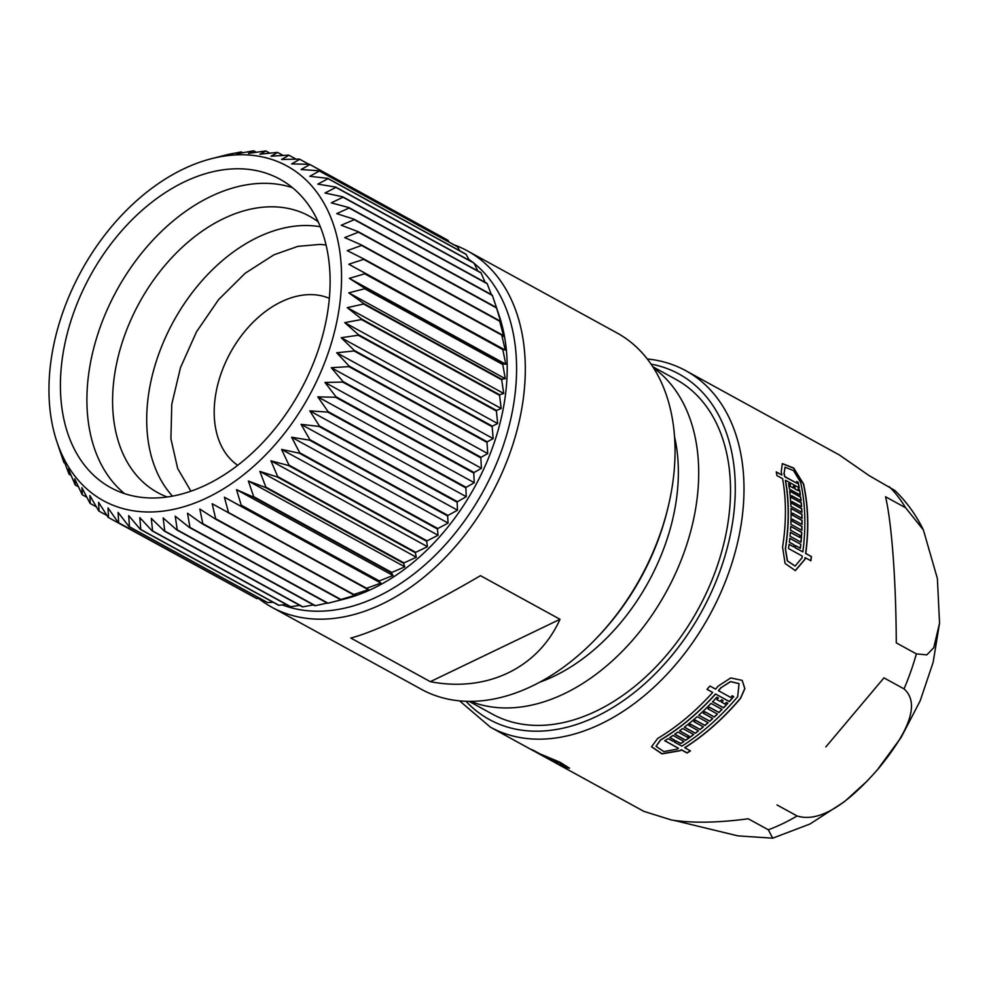 <?xml version="1.0" encoding="UTF-8"?>
<svg xmlns="http://www.w3.org/2000/svg" width="989" height="989" viewBox="0 0 989 989"><rect width="100%" height="100%" fill="white"/><g stroke="black" fill="none" stroke-linecap="round" stroke-linejoin="round"><path stroke-width="1.48" d="M172.494 496.132A157.671 107.331 118.8 0 1 156.806 359.724A157.671 107.331 118.8 0 1 257.622 237.36A157.671 107.331 118.8 0 1 320.288 226.765M124.565 493.647A175.906 119.743 118.8 0 1 95.624 341.304A175.906 119.743 118.8 0 1 210.645 196.527A175.906 119.743 118.8 0 1 292.447 187.675M167.215 496.985A157.671 107.331 118.8 0 1 157.622 492.584A157.671 107.331 118.8 0 1 117.926 357.746A157.671 107.331 118.8 0 1 223.502 218.643A157.671 107.331 118.8 0 1 309.31 216.121A157.671 107.331 118.8 0 1 318.186 221.857M341.057 263.247A190.865 129.93 118.8 0 1 224.936 487.936A190.865 129.93 118.8 0 1 56.657 441.069A190.865 129.93 118.8 0 1 49.45 403.524A190.865 129.93 118.8 0 1 211.621 158.648A190.865 129.93 118.8 0 1 341.057 263.247M118.297 522.612A203.252 138.361 -61.2 0 0 118.68 522.785L256.781 598.568A203.252 138.361 -61.2 0 1 256.398 598.394L118.297 522.612L108.024 507.913L108.506 517.556A203.252 138.361 -61.2 0 1 108.147 517.346L98.603 502.288L99.011 511.128A203.252 138.361 -61.2 0 1 98.69 510.868L89.863 495.538L90.283 503.525A203.252 138.361 -61.2 0 1 89.974 503.228L81.889 487.688L82.359 494.821A203.252 138.361 -61.2 0 1 82.087 494.475L74.707 478.8L75.3 485.055A203.252 138.361 -61.2 0 1 75.065 484.684L68.389 468.934L69.156 474.312A203.252 138.361 -61.2 0 1 68.958 473.904L62.962 458.167L63.976 462.654A203.252 138.361 -61.2 0 1 63.803 462.222L58.808 447.572M129.065 526.655A203.252 138.361 -61.2 0 0 129.46 526.778L267.574 602.548A203.252 138.361 -61.2 0 1 267.166 602.425L129.065 526.655L118.074 512.364L118.68 522.785M140.376 529.412A203.252 138.361 -61.2 0 0 140.797 529.486L278.898 605.268A203.252 138.361 -61.2 0 1 278.478 605.194L140.376 529.412L128.694 515.603L129.46 526.778M152.158 530.895A203.252 138.361 -61.2 0 0 152.59 530.92L290.704 606.69A203.252 138.361 -61.2 0 1 290.259 606.665L152.158 530.895L139.795 517.606L140.797 529.486M164.335 531.068A203.252 138.361 -61.2 0 0 164.78 531.056L302.881 606.826A203.252 138.361 -61.2 0 1 302.436 606.85L164.335 531.068L151.292 518.384L152.59 530.92M176.808 529.943A203.252 138.361 -61.2 0 0 177.266 529.881L315.367 605.664A203.252 138.361 -61.2 0 1 314.91 605.725L176.808 529.943L163.136 517.915L164.78 531.056M189.505 527.533A203.252 138.361 -61.2 0 0 189.975 527.421L328.076 603.203A203.252 138.361 -61.2 0 1 327.606 603.315L189.505 527.533L175.226 516.196L177.266 529.881M328.076 603.203L343.949 599.087L340.439 599.631L202.337 523.849L187.49 513.242L189.975 527.421M202.337 523.849A203.252 138.361 -61.2 0 0 202.807 523.688L340.908 599.47L356.3 594.933L353.32 594.698A203.252 138.361 -61.2 0 0 353.79 594.488L368.637 589.592L366.153 588.542A203.252 138.361 -61.2 0 0 366.622 588.294L380.901 583.102L378.849 581.223A203.252 138.361 -61.2 0 0 379.319 580.926L392.992 575.499L391.335 572.767A203.252 138.361 -61.2 0 0 391.792 572.446L404.822 566.858L403.524 563.26A203.252 138.361 -61.2 0 0 403.969 562.889L416.332 557.227L415.331 552.74A203.252 138.361 -61.2 0 0 415.751 552.332L427.433 546.67L426.667 541.292A203.252 138.361 -61.2 0 0 427.063 540.859L438.053 535.259L437.447 529.004A203.252 138.361 -61.2 0 0 437.83 528.534L448.104 523.07L447.621 515.937A203.252 138.361 -61.2 0 0 447.98 515.442L457.524 510.188L457.116 502.202A203.252 138.361 -61.2 0 0 457.45 501.683L466.264 496.701L465.856 487.874A203.252 138.361 -61.2 0 0 466.153 487.342L474.25 482.706L473.78 473.063A203.252 138.361 -61.2 0 0 474.052 472.519L481.433 468.292L480.839 457.87A203.252 138.361 -61.2 0 0 481.074 457.301L487.75 453.568L486.984 442.392A203.252 138.361 -61.2 0 0 487.194 441.823L493.177 438.622L492.176 426.741A203.252 138.361 -61.2 0 0 492.349 426.16L497.677 423.552L496.379 411.016A203.252 138.361 -61.2 0 0 496.515 410.447L501.2 408.482L499.556 395.34A203.252 138.361 -61.2 0 0 499.655 394.772L503.735 393.498L501.695 379.801A203.252 138.361 -61.2 0 0 501.757 379.244L505.268 378.7L502.783 364.521A203.252 138.361 -61.2 0 0 502.795 363.964L505.775 364.212L502.808 349.599A203.252 138.361 -61.2 0 0 502.783 349.055L505.268 350.106L501.757 335.123L363.655 259.353L348.808 264.248L502.783 349.055M353.32 594.698L215.206 518.916L199.827 509.075L202.807 523.688M215.206 518.916A203.252 138.361 -61.2 0 0 215.676 518.718L353.79 594.488M366.153 588.542L212.165 503.735L215.676 518.718M228.051 512.772A203.252 138.361 -61.2 0 0 228.508 512.525L366.622 588.294M378.849 581.223L224.429 497.244L228.508 512.525M240.747 505.441A203.252 138.361 -61.2 0 0 241.205 505.156L379.319 580.926M391.335 572.767L253.233 496.997L236.519 489.654L241.205 505.156M253.233 496.997A203.252 138.361 -61.2 0 0 253.691 496.663L391.792 572.446M403.524 563.26L265.423 487.478L248.363 481.013L253.691 496.663M265.423 487.478A203.252 138.361 -61.2 0 0 265.856 487.107L403.969 562.889M415.331 552.74L277.217 476.958L259.872 471.382L265.856 487.107M277.217 476.958A203.252 138.361 -61.2 0 0 277.649 476.562L415.751 552.332M426.667 541.292L288.553 465.522L270.974 460.825L277.649 476.562M288.553 465.522A203.252 138.361 -61.2 0 0 288.961 465.09L427.063 540.859M437.447 529.004L299.346 453.222L281.581 449.402L288.961 465.09M299.346 453.222A203.252 138.361 -61.2 0 0 299.729 452.764L437.83 528.534M447.621 515.937L309.52 440.167L291.631 437.212L299.729 452.764M309.52 440.167A203.252 138.361 -61.2 0 0 309.878 439.672L447.98 515.442M457.116 502.202L319.014 426.42L301.064 424.343L309.878 439.672M319.014 426.42A203.252 138.361 -61.2 0 0 319.348 425.913L457.45 501.683M465.856 487.874L327.742 412.092L309.804 410.855L319.348 425.913M327.742 412.092A203.252 138.361 -61.2 0 0 328.051 411.56L466.153 487.342M473.78 473.063L335.667 397.281L317.79 396.861L328.051 411.56M335.667 397.281A203.252 138.361 -61.2 0 0 335.951 396.737L474.052 472.519M480.839 457.87L342.726 382.088L324.961 382.446L335.951 396.737M342.726 382.088A203.252 138.361 -61.2 0 0 342.973 381.531L481.074 457.301M486.984 442.392L348.882 366.61L331.29 367.71L342.973 381.531M348.882 366.61A203.252 138.361 -61.2 0 0 349.08 366.041L487.194 441.823M492.176 426.741L354.074 350.959L336.717 352.764L349.08 366.041M354.074 350.959A203.252 138.361 -61.2 0 0 354.235 350.39L492.349 426.16M496.379 411.016L358.265 335.246L341.205 337.706L354.235 350.39M358.265 335.246A203.252 138.361 -61.2 0 0 358.401 334.665L496.515 410.447M499.556 395.34L361.455 319.558L344.741 322.624L358.401 334.665M361.455 319.558A203.252 138.361 -61.2 0 0 361.554 318.99L499.655 394.772M501.695 379.801L363.593 304.031L347.275 307.641L361.554 318.99M363.593 304.031A203.252 138.361 -61.2 0 0 363.655 303.462L501.757 379.244M502.783 364.521L364.681 288.751L348.796 292.855L363.655 303.462M364.681 288.751A203.252 138.361 -61.2 0 0 364.694 288.195L502.795 363.964M502.808 349.599L364.694 273.817L349.315 278.354L364.694 288.195M497.566 310.719L499.494 316.591A190.865 129.93 118.8 0 1 506.714 354.136A190.865 129.93 118.8 0 1 344.531 599.025L332.428 602.103M315.367 605.664L327.174 603.067M302.881 606.826L313.439 604.922M290.704 606.69L299.815 605.416M278.898 605.268L286.353 604.526M267.574 602.548L273.075 602.227M256.781 598.568L260.033 598.518M108.506 517.556L247.213 593.351M237.719 465.3A95.439 64.965 118.8 0 1 218.186 382.978A95.439 64.965 118.8 0 1 281.321 301.781A95.439 64.965 118.8 0 1 329.325 298.344M653.531 367.908A190.865 129.93 118.8 0 1 690.297 532.811A190.865 129.93 118.8 0 1 564.459 693.623A190.865 129.93 118.8 0 1 470.566 701.374M652.765 366.709L676.006 379.455A190.865 129.93 118.8 0 1 724.059 542.677A190.865 129.93 118.8 0 1 596.256 711.066A190.865 129.93 118.8 0 1 492.386 714.132L469.132 701.374M674.547 436.73A176.425 120.089 118.8 0 1 554.26 676.105A176.425 120.089 118.8 0 1 539.895 682.126M690.47 750.886L684.808 747.783A203.252 138.361 -61.2 0 0 740.588 698.308L744.865 688.628L742.183 680.37L730.747 677.935L718.237 686.045A203.252 138.361 -61.2 0 1 715.591 689.123L709.929 686.02A203.252 138.361 -61.2 0 1 706.999 689.333L712.673 692.436A203.252 138.361 -61.2 0 1 657.611 738.499L651.528 746.782L661.962 753.878L679.975 750.762A203.252 138.361 -61.2 0 0 681.396 749.897L687.058 753.012A203.252 138.361 -61.2 0 0 690.47 750.886M811.45 556.584L805.775 553.469A203.252 138.361 -61.2 0 0 803.562 483.942L793.697 468.007L782.348 463.594L781.211 471.679A203.252 138.361 -61.2 0 1 781.916 475.004L776.241 471.901A203.252 138.361 -61.2 0 1 776.934 475.585L782.608 478.688A203.252 138.361 -61.2 0 1 782.571 547.164L785.081 563.446L795.329 570.616L804.922 559.428A203.252 138.361 -61.2 0 0 805.182 557.672L810.856 560.788A203.252 138.361 -61.2 0 0 811.45 556.584L805.627 553.506A203.042 138.213 -61.2 0 0 803.402 484.041L793.611 468.18L782.262 463.668M552.752 761.357A203.252 138.361 -61.2 0 0 554.199 762.173A203.252 138.361 -61.2 0 0 564.83 767.167L569.516 768.193L560.095 762.272L542.479 754.904A203.252 138.361 -61.2 0 1 539.858 753.816L534.184 750.713A203.252 138.361 -61.2 0 1 531.365 749.439L537.039 752.542A203.252 138.361 -61.2 0 1 531.847 749.909L490.396 727.162A203.252 138.361 -61.2 0 0 521.66 737.819A203.252 138.361 -61.2 0 0 720.19 593.956A203.252 138.361 -61.2 0 0 685.946 370.788L839.34 454.952L869.108 475.61L894.847 490.47C906.616 501.843 916.123 514.997 923.38 529.931L937.387 578.528L939.55 623.119L933.752 647.733L926.817 654.866L916.358 653.89L896.281 642.875C896.034 581.062 891.781 523.169 885.551 496.762L905.627 507.777L923.38 529.931M867.192 781.026L844.581 801.572L809.979 824.01L772.718 838.178L768.329 829.796L748.253 818.781C717.643 822.86 692.028 823.256 671.407 819.98L643.802 811.339L554.199 762.173M777.02 804.947L797.097 815.962C825.333 824.789 858.984 791.027 878.937 768.02C898.16 744.433 924.567 706.95 904.033 688.888L883.956 677.873L825.864 746.905M772.718 838.178L737.881 835.866L673.88 820.351M468.724 259.279A197.058 134.145 118.8 0 1 472.829 262.32M474.164 263.383A197.058 134.145 118.8 0 1 516.073 354.408A197.058 134.145 118.8 0 1 442.553 547.708A197.058 134.145 118.8 0 1 282.347 604.922M453.951 244.79A203.252 138.361 118.8 0 1 467.29 250.81A203.252 138.361 118.8 0 1 524.776 354.322A203.252 138.361 118.8 0 1 442.491 560.367A203.252 138.361 118.8 0 1 271.752 607.184A203.252 138.361 118.8 0 1 258.673 598.53M467.29 250.81L617.037 332.972A203.252 138.361 118.8 0 1 674.523 436.483A203.252 138.361 118.8 0 1 668.094 507.184A203.252 138.361 118.8 0 1 595.86 638.845A203.252 138.361 118.8 0 1 421.487 689.358L271.752 607.184M184.139 181.988A175.906 119.743 118.8 0 1 279.875 179.17A175.906 119.743 118.8 0 1 324.157 329.597A175.906 119.743 118.8 0 1 206.38 484.795A175.906 119.743 118.8 0 1 110.632 487.602A175.906 119.743 118.8 0 1 66.362 337.175A175.906 119.743 118.8 0 1 184.139 181.988M363.655 259.353A203.252 138.361 -61.2 0 0 363.593 258.834L501.707 334.603L503.747 336.495L499.655 321.215L361.554 245.445L347.275 250.637L363.593 258.834M361.554 245.445A203.252 138.361 -61.2 0 0 361.455 244.951L499.569 320.72L501.213 323.452L496.515 307.962L358.414 232.18L344.741 237.607L361.455 244.951M358.414 232.18A203.252 138.361 -61.2 0 0 358.278 231.71L496.391 307.492L497.69 311.102L492.361 295.439L354.26 219.669L341.217 225.245L358.278 231.71M354.26 219.669A203.252 138.361 -61.2 0 0 354.087 219.224L492.188 295.006A203.252 138.361 -61.2 0 1 492.361 295.439M491.335 294.537L487.206 283.756L349.105 207.987L336.73 213.636L354.087 219.224M349.105 207.987A203.252 138.361 -61.2 0 0 348.894 207.566L486.996 283.349A203.252 138.361 -61.2 0 1 487.206 283.756M485.08 282.298L481.099 272.976L342.998 197.207L331.303 202.869L348.894 207.566M342.998 197.207A203.252 138.361 -61.2 0 0 342.75 196.823L480.852 272.605A203.252 138.361 -61.2 0 1 481.099 272.976M477.736 270.887L474.065 263.185L335.963 187.403L324.985 193.016L342.75 196.823M335.963 187.403A203.252 138.361 -61.2 0 0 335.691 187.069L473.793 262.839A203.252 138.361 -61.2 0 1 474.065 263.185M469.305 260.379L466.178 254.433L328.076 178.663L317.803 184.127L335.691 187.069M328.076 178.663A203.252 138.361 -61.2 0 0 327.767 178.366L465.881 254.136A203.252 138.361 -61.2 0 1 466.178 254.433M459.798 250.798L457.474 246.793L319.373 171.023L309.829 176.277L327.767 178.366M319.373 171.023A203.252 138.361 -61.2 0 0 319.039 170.763L457.141 246.533A203.252 138.361 -61.2 0 1 457.474 246.793M449.216 242.194L448.017 240.315L309.916 164.545L301.089 169.515L319.039 170.763M309.916 164.545A203.252 138.361 -61.2 0 0 309.557 164.322L447.658 240.104A203.252 138.361 -61.2 0 1 448.017 240.315M308.951 164.31L299.766 159.266L291.668 163.902L309.557 164.322M299.766 159.266A203.252 138.361 -61.2 0 0 299.383 159.093L281.618 159.452L288.998 155.236A203.252 138.361 -61.2 0 0 288.59 155.112L270.998 156.213L277.674 152.467A203.252 138.361 -61.2 0 0 277.254 152.393L259.897 154.197L265.893 150.996A203.252 138.361 -61.2 0 0 265.46 150.971L248.4 153.431L253.728 150.823A203.252 138.361 -61.2 0 0 253.271 150.835L236.556 153.901L241.242 151.935A203.252 138.361 -61.2 0 0 240.784 151.997L228.546 154.346A203.252 138.361 -61.2 0 0 228.088 154.457L211.621 158.648M63.976 462.654L64.817 463.124M69.156 474.312L71.084 475.363M75.3 485.055L78.428 486.773M82.359 494.821L86.859 497.282M90.283 503.525L96.353 506.863M99.011 511.128L106.948 515.479M224.429 497.244L380.901 583.102M236.519 489.654L392.992 575.499M248.363 481.013L404.822 566.858M259.872 471.382L416.332 557.227M270.974 460.825L427.433 546.67M281.581 449.402L438.053 535.259M291.631 437.212L448.104 523.07M301.064 424.343L457.524 510.188M309.804 410.855L466.264 496.701M317.79 396.861L474.25 482.706M324.961 382.446L481.433 468.292M331.29 367.71L487.75 453.568M336.717 352.764L493.177 438.622M341.205 337.706L497.677 423.552M344.741 322.624L501.2 408.482M347.275 307.641L503.735 393.498M348.796 292.855L505.268 378.7M349.315 278.354L505.775 364.212M348.808 264.248L505.268 350.106M296.131 159.155L288.998 155.236M283.077 155.434L277.674 152.467M269.812 153.147L265.893 150.996M256.336 152.257L253.728 150.823M242.713 152.739L241.242 151.935M679.653 730.772L688.999 736.039L679.542 730.846A203.252 138.361 -61.2 0 0 682.682 728.51L693.697 734.555A203.252 138.361 -61.2 0 1 685.711 740.316L674.696 734.271A203.252 138.361 -61.2 0 0 677.873 732.045L687.33 737.238A203.252 138.361 -61.2 0 0 688.999 736.039M674.819 734.197L685.674 740.155A203.042 138.213 -61.2 0 0 693.549 734.481M684.437 727.175L695.304 733.146A203.042 138.213 -61.2 0 0 698.321 730.784M688.999 725.679A203.252 138.361 -61.2 0 0 690.631 724.356L700.101 729.548A203.252 138.361 -61.2 0 0 703.352 726.866L693.895 721.673A203.252 138.361 -61.2 0 0 695.502 720.301L704.959 725.493A203.252 138.361 -61.2 0 0 708.173 722.699L697.158 716.654A203.252 138.361 -61.2 0 1 684.339 727.249L695.354 733.294A203.252 138.361 -61.2 0 0 698.457 730.859L688.95 725.518A203.042 138.213 -61.2 0 0 690.582 724.208L700.039 729.4A203.042 138.213 -61.2 0 0 703.204 726.779M693.895 721.673L693.833 721.525A203.042 138.213 -61.2 0 0 695.44 720.153L704.91 725.345A203.042 138.213 -61.2 0 0 708.037 722.613M698.827 715.158L709.706 721.129A203.042 138.213 -61.2 0 0 712.612 718.459M703.29 713.341A203.252 138.361 -61.2 0 0 704.86 711.87L714.318 717.062A203.252 138.361 -61.2 0 0 717.433 714.058L707.976 708.866A203.252 138.361 -61.2 0 0 709.521 707.345L718.978 712.537A203.252 138.361 -61.2 0 0 722.032 709.434L711.029 703.389A203.252 138.361 -61.2 0 1 698.753 715.232L709.768 721.265A203.252 138.361 -61.2 0 0 712.748 718.533L703.228 713.205A203.042 138.213 -61.2 0 0 704.798 711.734L714.256 716.914A203.042 138.213 -61.2 0 0 717.297 713.984M707.976 708.866L707.901 708.73A203.042 138.213 -61.2 0 0 709.447 707.209L718.904 712.401A203.042 138.213 -61.2 0 0 721.908 709.36M721.661 702.252A203.252 138.361 -61.2 0 0 723.144 700.632L721.587 699.779A203.252 138.361 -61.2 0 1 720.103 701.399L716.926 699.656A203.252 138.361 -61.2 0 0 718.422 698.036L716.864 697.183A203.252 138.361 -61.2 0 1 712.537 701.819L723.552 707.864A203.252 138.361 -61.2 0 0 727.879 703.228L726.322 702.375A203.252 138.361 -61.2 0 1 724.838 703.995L721.574 702.128A203.042 138.213 -61.2 0 0 723.021 700.558M716.926 699.656L716.852 699.532A203.042 138.213 -61.2 0 0 718.286 697.962M712.599 701.757L723.478 707.728A203.042 138.213 -61.2 0 0 727.743 703.154M799.829 537.46L790.372 532.28A203.252 138.361 -61.2 0 1 790.026 536.199L801.041 542.244A203.252 138.361 -61.2 0 0 801.782 532.366L790.767 526.321A203.252 138.361 -61.2 0 1 790.532 530.203L799.99 535.395A203.252 138.361 -61.2 0 1 799.829 537.46L790.359 532.403M800.892 542.157A203.042 138.213 -61.2 0 0 801.634 532.416L790.767 526.445M801.918 518.285A203.042 138.213 -61.2 0 0 801.832 514.441L790.99 508.482M801.733 530.228A203.042 138.213 -61.2 0 0 801.869 526.507L792.399 521.314A203.042 138.213 -61.2 0 0 792.449 519.287L802.067 524.417A203.252 138.361 -61.2 0 0 802.091 520.375L792.634 515.195A203.252 138.361 -61.2 0 0 792.622 513.18L802.079 518.372A203.252 138.361 -61.2 0 0 801.992 514.367L790.977 508.334A203.252 138.361 -61.2 0 1 790.866 524.269L801.881 530.314A203.252 138.361 -61.2 0 0 802.017 526.457L792.56 521.265A203.252 138.361 -61.2 0 0 792.609 519.237M801.906 524.331A203.042 138.213 -61.2 0 0 801.943 520.437L792.473 515.244A203.042 138.213 -61.2 0 0 792.461 513.242L792.622 513.18M800.929 500.78A203.042 138.213 -61.2 0 0 800.509 497.121L789.679 491.174M801.758 512.302A203.042 138.213 -61.2 0 0 801.572 508.729L792.115 503.537A203.042 138.213 -61.2 0 0 791.991 501.584L801.597 506.702A203.252 138.361 -61.2 0 0 801.288 502.808L791.83 497.615A203.252 138.361 -61.2 0 0 791.645 495.687L801.102 500.867A203.252 138.361 -61.2 0 0 800.67 497.034L789.655 490.989A203.252 138.361 -61.2 0 1 790.903 506.343L801.918 512.389A203.252 138.361 -61.2 0 0 801.733 508.655L792.276 503.463A203.252 138.361 -61.2 0 0 792.14 501.51M801.436 506.603A203.042 138.213 -61.2 0 0 801.127 502.882L791.67 497.69A203.042 138.213 -61.2 0 0 791.484 495.761L791.645 495.687M790.446 486.39L793.623 488.121L790.446 486.39A203.252 138.361 -61.2 0 0 790.149 484.511L788.592 483.658A203.252 138.361 -61.2 0 1 789.407 489.098L800.422 495.143A203.252 138.361 -61.2 0 0 799.606 489.703L798.049 488.85A203.252 138.361 -61.2 0 1 798.358 490.717L795.02 489.073A203.042 138.213 -61.2 0 0 794.723 487.206L793.363 486.452M790.298 486.477A203.042 138.213 -61.2 0 0 790.001 484.61L788.629 483.856M800.237 495.032A203.042 138.213 -61.2 0 0 799.458 489.802L798.086 489.048M546.237 757.685L549.389 759.478A203.252 138.361 -61.2 0 0 550.774 760.17L552.332 761.023A203.252 138.361 -61.2 0 1 548.536 759.058A203.252 138.361 -61.2 0 1 548.363 758.971L548.388 758.934M546.212 757.735A203.252 138.361 -61.2 0 0 547.597 758.439L546.039 757.586A203.252 138.361 -61.2 0 1 544.655 756.882L541.515 755.089M541.49 755.151A203.252 138.361 -61.2 0 0 542.862 755.843L541.317 754.99A203.252 138.361 -61.2 0 1 537.522 753.012L534.765 751.504A203.252 138.361 -61.2 0 0 539.957 754.15L553.716 761.703A203.252 138.361 -61.2 0 0 557.969 763.57L556.411 762.717A203.252 138.361 -61.2 0 1 554.99 762.123L542.776 755.423A203.252 138.361 -61.2 0 0 545.396 756.498L558.377 762.062L565.349 766.388L561.925 765.573A203.252 138.361 -61.2 0 1 551.281 760.566L548.536 759.058M548.363 758.971L537.348 752.926A203.252 138.361 -61.2 0 0 537.522 753.012M798.358 490.717L795.02 489.073M795.181 488.974A203.252 138.361 -61.2 0 0 794.884 487.107L794.723 487.206M794.884 487.107L793.326 486.254A203.252 138.361 -61.2 0 1 793.623 488.121M533.318 750.688A203.252 138.361 -61.2 0 0 534.765 751.504M669.825 737.534A203.252 138.361 -61.2 0 0 673.014 735.42L684.029 741.466A203.252 138.361 -61.2 0 1 680.828 743.58L676.105 740.984A203.252 138.361 -61.2 0 1 674.399 742.071L681.891 746.176A203.252 138.361 -61.2 0 0 737.67 696.701L739.055 683.671L730.562 681.668L721.154 687.639A203.252 138.361 -61.2 0 1 718.509 690.73L730.723 697.43A203.252 138.361 -61.2 0 0 732.169 695.749L733.727 696.602A203.252 138.361 -61.2 0 1 729.35 701.597L715.591 694.043A203.252 138.361 -61.2 0 1 660.528 740.093L656.053 746.349L663.792 751.566L677.057 749.155A203.252 138.361 -61.2 0 0 678.479 748.302L664.707 740.749A203.252 138.361 -61.2 0 0 668.119 738.622L672.854 741.218A203.252 138.361 -61.2 0 0 674.547 740.131L669.825 737.534M789.358 542.219A203.252 138.361 -61.2 0 0 789.815 538.276L800.83 544.321A203.252 138.361 -61.2 0 1 800.373 548.265L795.651 545.668A203.252 138.361 -61.2 0 1 795.379 547.77L802.858 551.874A203.252 138.361 -61.2 0 0 800.645 482.348L793.462 470.517L785.056 467.241L784.129 473.274A203.252 138.361 -61.2 0 1 784.833 476.611L797.035 483.312A203.252 138.361 -61.2 0 0 796.664 481.482L798.222 482.335A203.252 138.361 -61.2 0 1 799.285 487.849L785.526 480.295A203.252 138.361 -61.2 0 1 785.476 548.759L787.467 560.887L795.156 566.079L802.005 557.821A203.252 138.361 -61.2 0 0 802.277 556.078L788.505 548.524A203.252 138.361 -61.2 0 0 789.098 544.321L793.821 546.917A203.252 138.361 -61.2 0 0 794.093 544.815L789.358 542.219M565.349 766.388L558.464 761.876L545.396 756.498M542.776 755.423L542.862 755.237A203.042 138.213 -61.2 0 0 545.483 756.313M553.815 761.518L539.957 754.15M537.064 752.493A203.042 138.213 -61.2 0 0 540.043 753.964M680.828 743.58L680.803 743.419A203.042 138.213 -61.2 0 0 683.869 741.379M680.803 743.419L676.105 740.984M674.399 742.071L674.374 741.911A203.042 138.213 -61.2 0 0 676.068 740.823M738.956 683.56L730.463 681.557L721.154 687.639M718.509 690.73L718.422 690.606A203.042 138.213 -61.2 0 0 721.068 687.528M729.35 701.597L729.264 701.473A203.042 138.213 -61.2 0 0 733.591 696.528M729.264 701.473L715.591 694.043M656.041 746.299L660.504 739.92A203.042 138.213 -61.2 0 0 715.504 693.919M664.843 740.662L678.479 748.302M669.936 737.46L674.547 740.131M789.803 538.399L800.83 544.321M800.237 548.19A203.042 138.213 -61.2 0 0 800.67 544.358M795.379 547.77L795.218 547.795A203.042 138.213 -61.2 0 0 795.49 545.705L795.651 545.668M795.218 547.795L802.858 551.874M784.982 467.303L784.129 473.274M784.833 476.611L784.673 476.71A203.042 138.213 -61.2 0 0 783.968 473.372M784.673 476.71L797.035 483.312M796.714 481.692L798.222 482.335M799.1 487.738A203.042 138.213 -61.2 0 0 798.061 482.447M795.094 566.079L787.306 560.899L785.328 548.784A203.042 138.213 -61.2 0 0 785.365 480.382L785.526 480.295M789.086 544.432L793.821 546.917M558.006 763.916A203.042 138.213 -61.2 0 0 564.929 766.982L569.54 768.082M533.837 750.552L537.039 752.542M651.516 746.695L662 753.705L679.938 750.589A203.042 138.213 -61.2 0 0 681.359 749.724L687.034 752.839A203.042 138.213 -61.2 0 0 690.31 750.799M684.808 747.783L684.771 747.61A203.042 138.213 -61.2 0 0 740.501 698.185L744.766 688.554L742.133 680.321M707.048 689.284L712.673 692.436M795.218 570.616L804.762 559.453A203.042 138.213 -61.2 0 0 805.034 557.697L805.182 557.672M810.72 560.701A203.042 138.213 -61.2 0 0 811.289 556.609M781.916 475.004L776.291 472.099M883.956 677.873L835.124 735.903M559.997 619.299L480.481 575.672C427.087 606.999 375.721 631.711 350.811 638.041L430.314 681.668C486.823 692.671 538.189 667.958 559.997 619.299L430.314 681.668M668.094 507.184L667.538 509.483A197.058 134.145 118.8 0 1 597.504 637.126L595.86 638.845M651.034 364.113A197.058 134.145 118.8 0 1 720.227 570.468A197.058 134.145 118.8 0 1 519.72 729.882A197.058 134.145 118.8 0 1 466.017 701.3M768.329 829.796A203.252 138.361 -61.2 0 0 797.097 815.962M904.033 688.888A203.252 138.361 -61.2 0 0 916.358 653.89M905.627 507.777A203.252 138.361 -61.2 0 0 889.185 486.625M56.657 441.069L58.598 446.941M685.946 370.788C675.957 365.324 665.189 361.653 653.642 359.773L647.239 358.933M939.55 623.119L933.146 662.321L920.166 700.855L901.214 737.299L877.058 770.233M190.939 491.187L177.686 468.563L170.924 438.869L171.765 404.316L180.468 367.685L196.49 331.847L218.643 299.543L245.21 273.211L274.015 254.779L297.887 246.36L320.139 244.394L326.036 244.975M459.613 700.88L490.396 727.162"/></g></svg>
